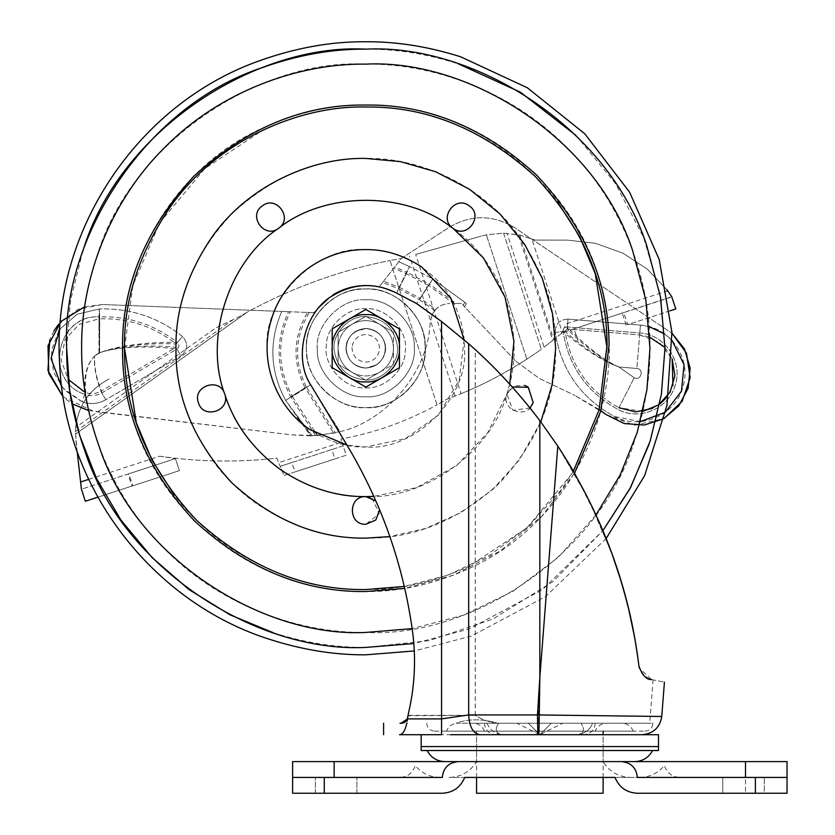 <?xml version="1.0" encoding="UTF-8"?>
<svg xmlns="http://www.w3.org/2000/svg" width="835" height="835" viewBox="0 0 835 835"><rect width="100%" height="100%" fill="white"/><g stroke="black" fill="none" stroke-linecap="round" stroke-linejoin="round"><path stroke-width="0.63" stroke-dasharray="4.17 3.13" d="M98.968 352.464L98.968 316.862L99.584 352.506L100.524 352.454L94.637 355.887L99.584 352.506L99.657 316.862L98.968 316.862C55.987 314.388 43.754 381.522 84.836 394.37C86.224 395.717 79.983 371.22 94.637 355.887L99.584 352.506L99.741 318.813L98.968 318.824L99.584 352.506L100.524 352.454C126.92 342.235 171.154 341.818 177.406 342.58C154.6 324.596 128.684 316.027 99.657 316.862L98.968 316.862L99.584 352.506L98.968 352.464L98.968 318.824L99.584 352.506L98.968 352.464M346.087 346.734C346.494 359.342 353.069 366.461 365.803 368.068C376.929 367.129 383.495 361.054 385.519 349.834C385.112 337.215 378.537 330.107 365.803 328.499C354.687 329.439 348.111 335.513 346.087 346.734C346.494 359.342 353.069 366.461 365.803 368.068C376.929 367.129 383.495 361.054 385.519 349.834C385.112 337.215 378.537 330.107 365.803 328.499C354.687 329.439 348.111 335.513 346.087 346.734C346.494 359.342 353.069 366.461 365.803 368.068C376.929 367.129 383.495 361.054 385.519 349.834C385.112 337.215 378.537 330.107 365.803 328.499C354.687 329.439 348.111 335.513 346.087 346.734C346.494 359.342 353.069 366.461 365.803 368.068C376.929 367.129 383.495 361.054 385.519 349.834C385.112 337.215 378.537 330.107 365.803 328.499C354.687 329.439 348.111 335.513 346.087 346.734M664.931 347.391L672.154 358.841L659.264 342.287L639.62 334.939L640.435 325.107L636.844 368.465C644.495 368.934 640.967 381.365 634.214 377.744L618.881 366.983L636.844 368.465C644.495 368.934 640.967 381.365 634.214 377.744L618.881 366.983C594.802 358.601 565.462 334 563.114 331.443C568.635 366.471 586.953 392.471 618.067 409.474C638.712 420.777 667.269 409.463 674.555 387.085C684.126 363.246 665.443 334.177 639.777 332.988L567.362 327.007C564.543 327.143 563.124 328.625 563.114 331.443C563.124 328.625 564.543 327.143 567.362 327.007L639.777 332.988C663.919 334.198 682.414 360.125 675.703 383.348C670.369 407.804 639.975 421.581 618.067 409.474C586.953 392.471 568.635 366.471 563.114 331.443L555.265 332.445C561.214 370.187 580.951 398.211 614.487 416.519C640.236 430.724 675.943 415.131 683.02 386.584C691.996 358.58 669.806 326.548 640.435 325.107L568.009 319.116L567.362 327.007C569.282 329.481 595.668 356.806 618.881 366.983C595.814 358.476 567.581 333.99 565.055 331.192C570.472 365.542 588.435 391.051 618.954 407.72C588.435 391.051 570.472 365.542 565.055 331.192L567.195 328.948L565.055 331.192L555.265 332.445C561.214 370.187 580.951 398.211 614.487 416.519L640.33 421.633M85.086 392.366L85.525 392.533C86.819 393.776 80.953 370.594 94.637 355.887L100.524 352.454C127.317 343.738 171.165 347.819 176.916 349.072C179.316 347.078 179.483 344.918 177.406 342.58L182.385 336.432C158.024 317.216 130.343 308.063 99.334 308.95L98.968 316.862C56.613 314.743 43.034 380.75 84.836 394.37C90.702 396.427 96.349 395.947 101.786 392.941C102.893 393.358 93.541 375.75 94.637 355.887C93.05 374.727 101.88 391.667 100.805 391.25L175.924 347.381L176.175 344.103C153.755 326.422 128.277 317.989 99.741 318.813L99.584 318.813M58.69 330.879L51.405 350.794L53.419 371.909L64.347 390.081L82.049 401.771C90.253 404.651 98.165 403.983 105.774 399.767L101.786 392.941L176.916 349.072L180.903 355.898C188.125 349.917 188.616 343.435 182.385 336.432C158.024 317.216 130.343 308.063 99.334 308.95L98.968 318.824L79.012 324.471L64.973 339.73L61.018 360.073L68.303 379.487M464.928 302.343L463.122 305.234L461.463 303.481L464.51 306.716L466.473 303.564L464.51 306.716L516.051 361.44L463.122 305.234L464.928 302.343L432.77 278.942L420.057 298.262L399.182 287.261L396.667 292.991L406.969 272.252L429.451 284.213L432.77 278.942L419.233 299.577L398.452 288.628L396.667 292.991L406.342 273.661L428.585 285.497L432.77 278.942L409.484 266.542L399.182 287.261L383.578 281.238L379.361 286.666L396.667 292.991L416.748 303.543L428.585 285.497L453.687 303.481L461.463 303.481L453.687 303.481M58.533 324.324L78.072 309.253L102.287 304.514L281.76 311.434C268.745 341.734 270.049 371.398 285.674 400.435L292.114 396.03L285.674 400.435L310.599 435.891L333.676 433.167L339.96 431.632L317.383 435.546L292.365 396.437L306.675 387.398L306.403 386.949L292.114 396.03C277.502 368.245 276.876 340.158 290.246 311.768L309.315 312.499C294.713 336.787 293.743 361.597 306.403 386.949L290.768 396.782C276.02 368.788 275.279 340.43 288.545 311.695L307.53 312.436C293.085 337.069 292.25 362.16 305.046 387.701L305.422 388.296L310.505 384.695C292.699 357.745 305.067 309.931 333.708 294.985C346.629 287.052 360.605 284.067 375.646 286.029C360.563 283.796 346.442 286.551 333.269 294.296C346.421 286.551 360.543 283.796 375.646 286.029L379.361 286.666L396.667 292.991L416.748 303.543L432.206 314.398L434.795 310.474C438.124 306.236 443.155 303.898 449.888 303.481C443.813 303.815 439.127 305.767 435.849 309.336L420.235 298.377L429.451 284.213L456.223 303.481M652.354 408.482L660.13 403.775M665.787 398.358L672.947 385.77M649.139 326.631L640.435 325.107L568.009 319.116L567.195 328.948C569.491 331.725 596.232 357.61 618.881 366.983L636.844 368.465L639.62 334.939L567.195 328.948L639.62 334.939L649.745 337.173M642.866 411.373L618.954 407.72L634.214 377.744L618.954 407.72M383.578 281.238L394.694 266.929L406.969 272.252L409.484 266.542L398.452 288.628L382.545 282.574L379.32 286.718L375.646 286.029C360.605 284.067 346.629 287.052 333.708 294.985L333.269 294.296L333.708 294.985C305.067 309.931 292.699 357.745 310.505 384.695L306.675 387.398L335.252 432.812M307.53 312.436L313.793 312.676L333.269 294.296L313.793 312.676L309.315 312.499M339.96 431.632C386.709 421.216 428.376 371.126 430.108 323.26L432.206 314.398L430.108 323.26C428.376 371.126 386.709 421.216 339.96 431.632L310.505 384.695L339.96 431.632M382.545 282.574L401.27 258.474L449.293 227.235C471.211 214.438 493.036 214.605 514.757 227.736L671.966 333.207L514.757 227.736C493.036 214.605 471.211 214.438 449.293 227.235L401.27 258.474L394.694 266.929M516.051 361.44L539.567 378.589L574.908 395.456L539.567 378.589L516.051 361.44M599.175 409.505L574.908 395.456L606.231 414.63L634.652 425.297L664.211 418.398M310.599 435.891L291.53 434.837L93.917 411.467L63.168 397.001L71.862 403.733M53.931 330.963L49.724 339.918M296.832 416.832L310.818 435.88M84.7 306.758L102.287 304.514L288.545 311.695M434.795 310.474L419.233 299.577L416.748 303.543L432.206 314.398L435.849 309.336M88.552 410.559L291.53 434.837L317.383 435.546M312.217 435.839L285.674 400.435C270.049 371.398 268.745 341.734 281.76 311.434L290.246 311.768M100.524 352.454C126.482 343.613 169.505 346.201 175.924 347.381L180.903 355.898C188.125 349.917 188.616 343.435 182.385 336.432L176.175 344.103C169.495 343.216 126.294 342.872 100.524 352.454M289.735 406.227L311.737 435.86M61.748 387.127L82.049 401.771L85.525 392.533C90.806 394.391 95.9 393.963 100.805 391.25L105.774 399.767L180.903 355.898L105.774 399.767C98.165 403.983 90.253 404.651 82.049 401.771L84.836 394.37M88.708 479.353L159.788 456.202L175.444 458.592L81.423 489.216L85.337 501.25L131.972 486.064L128.058 474.029L81.423 489.216L75.797 439.106L75.63 427.499L215.962 327.831L238.58 317.008L233.32 319.523L75.432 431.664L77.185 451.547M159.788 456.202C198.709 461.922 237.714 462.569 276.802 458.144L278.692 462.663L341.901 442.08L340.91 439.033C374.79 432.833 406.833 421.445 437.029 404.86C406.833 421.445 374.79 432.833 340.91 439.033L341.901 442.08L278.692 462.663L284.036 475.48L346.191 455.242L341.901 442.08L343.122 445.838L280.216 466.327L276.802 458.144C242.975 461.974 209.147 462.005 175.319 458.217L179.358 470.637L175.444 458.592L128.809 473.789L132.723 485.824L179.358 470.637L97.862 497.169M132.723 485.824L131.972 486.064M233.32 319.523L215.962 327.831M75.432 431.664C76.768 407.772 87.999 390.206 109.135 378.965C89.439 389.267 78.271 405.445 75.63 427.499M247.191 312.186L238.706 316.935L247.191 312.186L75.442 434.169L247.191 312.186C292.146 287.616 339.751 270.404 390.029 260.53C339.751 270.404 292.146 287.616 247.191 312.186M280.216 466.327L291.54 462.642L295.36 471.796L284.036 475.48L280.216 466.327M346.191 455.242L334.908 458.916L331.85 449.512L343.122 445.838L346.191 455.242M331.85 449.512L291.54 462.642M295.36 471.796L334.908 458.916M675.797 308.971L671.862 296.936L623.735 312.614L627.659 324.648L675.797 308.971M670.046 310.839L627.659 324.648M128.058 474.029L128.809 473.789M461.024 393.671C482.588 384.987 504.538 373.495 526.875 359.207L541.571 349.197L526.875 359.207C502.597 374.727 478.664 387.002 455.096 396.051L446.902 399.182L437.029 404.86L390.029 260.53L401.364 258.443L390.029 260.53L437.029 404.86L447.236 399.026L461.024 393.671L415.684 254.435L481.127 236.117L415.684 254.435M671.737 296.717L562.383 332.716L574.094 328.771L578.008 340.805L574.094 328.771L622.232 313.094L626.156 325.139M544.096 347.203L552.77 340.336L518.399 234.812L503.568 233.205L486.377 234.844L481.127 236.117L486.377 234.844L503.568 233.205L519.694 235.094L553.72 339.574L544.096 347.203L507.012 233.32M519.694 235.094L535.12 240.062L531.822 238.841L562.393 332.716L561.162 333.687L566.307 323.823L667.656 290.82L670.296 294.557M623.735 312.614L622.232 313.094M535.12 240.062L567.643 240.115L595.491 243.319L622.712 253.068L647.041 268.922L666.643 289.463L647.156 269.016L622.889 253.162L595.637 243.361L567.643 240.115L535.12 240.062M552.77 340.336L562.383 332.716M518.399 234.812L531.822 238.841M561.162 333.687L553.72 339.574M334.219 350.209C331.62 334.271 349.291 315.087 365.803 316.642C383.881 318.25 394.402 328.145 397.387 346.348C399.986 362.296 382.315 381.47 365.803 379.925C347.736 378.318 337.204 368.412 334.219 350.209C331.62 334.271 349.291 315.087 365.803 316.642C383.881 318.25 394.402 328.145 397.387 346.348C399.986 362.296 382.315 381.47 365.803 379.925C347.736 378.318 337.204 368.412 334.219 350.209C331.62 334.271 349.291 315.087 365.803 316.642C383.881 318.25 394.402 328.145 397.387 346.348C399.986 362.296 382.315 381.47 365.803 379.925C347.736 378.318 337.204 368.412 334.219 350.209C331.62 334.271 349.291 315.087 365.803 316.642C383.881 318.25 394.402 328.145 397.387 346.348C399.986 362.296 382.315 381.47 365.803 379.925C347.736 378.318 337.204 368.412 334.219 350.209M365.803 368.058C354.51 367.056 347.924 360.866 346.066 349.489C346.671 337.027 353.247 330.034 365.803 328.51C377.096 329.512 383.683 335.701 385.54 347.078C384.935 359.541 378.359 366.534 365.803 368.058C354.51 367.056 347.924 360.866 346.066 349.489C346.671 337.027 353.247 330.034 365.803 328.51C377.096 329.512 383.683 335.701 385.54 347.078C384.935 359.541 378.359 366.534 365.803 368.058C354.489 367.097 347.892 360.887 346.024 349.489C346.629 337.006 353.226 330.002 365.803 328.468C377.128 329.47 383.714 335.67 385.582 347.078C384.977 359.561 378.38 366.565 365.803 368.099C354.489 367.097 347.892 360.887 346.024 349.489C346.629 337.006 353.226 330.002 365.803 328.468C377.128 329.47 383.714 335.67 385.582 347.078C384.977 359.561 378.38 366.565 365.803 368.099L376.428 364.958C383.954 359.165 386.845 352.182 385.112 343.999C381.981 334.177 375.552 329.011 365.803 328.51L355.178 331.599C347.652 337.403 344.761 344.385 346.494 352.568C349.625 362.39 356.065 367.557 365.803 368.058C377.096 367.056 383.683 360.866 385.54 349.489C384.935 337.027 378.359 330.034 365.803 328.51C354.51 329.512 347.924 335.701 346.066 347.078C346.671 359.541 353.247 366.534 365.803 368.058C379.915 365.845 386.344 357.829 385.112 343.999C381.981 334.177 375.552 329.011 365.803 328.51C351.702 330.723 345.262 338.739 346.494 352.568C349.625 362.39 356.065 367.557 365.803 368.058C377.096 367.056 383.683 360.866 385.54 349.489C384.935 337.027 378.359 330.034 365.803 328.51C354.51 329.512 347.924 335.701 346.066 347.078C346.671 359.541 353.247 366.534 365.803 368.058M363.569 407.584C334.866 408.847 304.441 377.316 306.466 349.03C303.355 319.565 336.108 286.228 365.803 288.941L368.037 288.983C396.75 287.72 427.165 319.241 425.14 347.537C428.251 376.992 395.498 410.34 365.803 407.626L363.569 407.584C333.311 407.136 306.695 380.301 306.497 350.042C304.671 317.738 333.457 288.085 365.803 288.952L368.037 288.993C398.295 289.432 424.911 316.267 425.109 346.525C426.935 378.829 398.149 408.482 365.803 407.616L363.569 407.574M306.476 349.771C303.355 322.101 332.048 289.046 361.336 289.108L365.803 288.941C394.517 286.415 426.883 317.634 425.13 346.796C428.251 374.466 399.558 407.522 370.27 407.459L365.803 407.626C337.089 410.152 304.733 378.923 306.476 349.771M370.27 407.438L365.803 407.616C335.43 408.325 307.75 382.294 306.591 351.942C303.867 320.64 329.961 290.695 361.336 289.119L365.803 288.952C396.176 288.242 423.856 314.273 425.025 344.625C427.75 375.927 401.645 405.873 370.27 407.438M504.737 296.341C516.489 330.347 517.199 362.943 506.866 394.12C491.314 451.422 425.109 499.528 365.803 496.606C308.919 499.184 244.759 455.284 226.88 400.226L224.74 394.12C203.636 338.613 228.926 260.781 278.619 228.289C324.888 191.069 406.728 191.069 452.987 228.289C476.023 244.759 493.266 267.45 504.737 296.341M509.715 384.183L506.866 394.12L487.723 432.749L456.515 465.638L416.634 487.619L373.85 496.387M530.027 407.981L512.92 410.277L506.866 394.12L512.22 386.96M375.875 500.948L379.633 509.747M540.798 421.905L519.401 459.876L492.786 489.414L460.805 512.659L425.693 528.44L389.872 536.602M573.394 471.232L560.995 490.103L528.816 526.154L490.281 554.962L447.873 575.169L404.286 586.462M606.168 538.512L545.547 596.587L471.451 636.04L414.275 650.956M607.076 348.279L598.747 411.133L571.891 473.748L526.833 527.96L468.529 566.589C433.762 582.287 399.516 589.938 365.803 589.552C300.193 591.023 220.784 557.613 174.233 494.957M124.53 348.279L132.859 285.434L159.715 222.82L204.773 168.607L263.077 129.978C297.844 114.28 332.09 106.629 365.803 107.016C431.413 105.544 510.822 138.954 557.373 201.611M365.803 538.137C314.179 539.295 251.69 513.003 215.065 463.696C188.386 426.497 175.35 388.024 175.955 348.279C175.298 299.828 193.835 255.082 231.556 214.042C272.607 176.31 317.352 157.784 365.803 158.431C417.427 157.272 479.916 183.564 516.541 232.861C543.23 270.07 556.267 308.543 555.661 348.279C556.308 396.74 537.771 441.485 500.05 482.526C459.01 520.247 414.254 538.784 365.803 538.137M224.74 394.12C231.076 410.841 203.114 419.921 198.406 402.668C192.081 385.958 220.033 376.867 224.74 394.12M278.619 228.289C264.674 239.478 247.4 215.691 262.347 205.89C276.291 194.701 293.576 218.488 278.619 228.289M452.987 228.289C438.031 218.488 455.315 194.701 469.26 205.89C484.216 215.691 466.932 239.478 452.987 228.289M527.824 386.949L533.2 402.668C528.492 419.921 500.53 410.841 506.866 394.12L513.974 385.947L524.798 385.394M366.45 496.616L371.951 498.046M372.024 498.088L379.278 513.65L365.803 524.296M334.866 777.427L356.9 777.427L334.866 777.427M356.9 793.25L356.9 777.427L356.9 793.25L315.369 793.25L442.31 793.25C453.071 792.655 460.534 787.374 464.688 777.427L787.04 777.427L787.04 793.25L787.04 777.427L614.988 777.427M742.263 777.427L764.296 777.427L742.263 777.427M764.296 793.25L722.766 793.25L764.296 793.25L722.766 793.25L764.296 793.25L764.296 777.427L764.296 793.25M439.941 777.427C429.921 777.208 421.685 773.252 415.245 765.559L415.245 765.559C412.814 772.97 407.71 776.926 399.923 777.427M787.04 777.427L745.509 777.427L745.509 793.25L637.356 793.25L787.04 793.25L787.04 761.603L621.553 761.603C631.093 762.616 636.364 767.887 637.376 777.427L787.04 777.427L745.509 777.427L745.509 793.25L787.04 793.25L722.766 793.25L722.766 777.427L722.766 793.25M292.626 777.427L334.157 777.427L292.626 777.427L292.626 793.25L292.626 777.427L442.299 777.427C443.302 767.887 448.583 762.616 458.123 761.603L292.626 761.603L292.626 793.25L442.31 793.25M292.626 793.25L334.157 793.25L292.626 793.25M458.123 761.603L621.553 761.603M603.12 777.427L603.12 734.716L476.555 734.716L603.12 734.716L603.12 761.603L476.555 761.603L603.12 761.603C609.446 771.738 618.578 777.02 630.519 777.427L449.146 777.427L630.519 777.427M603.12 793.25L476.555 793.25M516.896 723.246L487.191 723.246L516.896 723.246L539.838 734.716L501.814 734.716C495.677 733.182 494.623 729.362 498.652 723.246L528.367 723.246L498.652 723.246C494.623 729.352 495.677 733.182 501.814 734.716L539.838 734.716L528.367 723.246L539.838 734.716L551.309 723.246L581.014 723.246L551.309 723.246L581.014 723.246L551.309 723.246L539.838 734.716L577.851 734.716L539.838 734.716L528.367 723.246L539.827 734.706L501.814 734.716L539.827 734.716L551.309 723.246L539.838 734.716L577.851 734.716C583.999 733.182 585.053 729.362 581.014 723.246C585.053 729.352 583.999 733.182 577.851 734.716C585.523 733.182 590.408 729.362 592.485 723.246L562.769 723.246L592.485 723.246C596.106 723.246 596.106 723.246 592.485 723.246C596.106 723.246 596.106 723.246 592.485 723.246C590.408 729.352 585.533 733.182 577.851 734.716C585.617 734.716 585.617 734.716 577.851 734.716C585.617 734.716 585.617 734.716 577.851 734.716L539.838 734.716L562.769 723.246M487.191 723.246C489.258 729.352 494.143 733.182 501.814 734.716C494.049 734.716 494.049 734.716 501.814 734.716C494.049 734.716 494.049 734.716 501.814 734.716C494.143 733.182 489.268 729.362 487.191 723.246C483.569 723.246 483.569 723.246 487.191 723.246C483.569 723.246 483.569 723.246 487.191 723.246M624.716 761.603L444.867 761.603M427.113 750.529L652.563 750.529L427.113 750.529M658.491 750.529L421.174 750.529M603.12 731.157L476.555 731.157L603.12 731.157M487.619 731.157L595.209 731.157L487.619 731.157M606.398 723.246L473.278 723.246L606.398 723.246C601.002 723.538 597.275 726.168 595.209 731.157M364.248 368.037C376.888 367.619 384.017 361.044 385.624 348.279C384.685 337.142 378.599 330.556 367.358 328.531C354.718 328.938 347.6 335.524 345.993 348.279C346.932 359.426 353.017 366.012 364.248 368.037C376.888 367.619 384.017 361.044 385.624 348.279C384.685 337.142 378.599 330.556 367.358 328.531C354.718 328.938 347.6 335.524 345.993 348.279C346.932 359.426 353.017 366.012 364.248 368.037M575.211 734.716L441.642 734.716L441.642 718.893L407.438 718.893L407.062 723.246L407.24 720.626M462.026 723.246L621.991 723.246L462.026 723.246M446.495 731.157L633.18 731.157L446.495 731.157C448.562 726.168 452.288 723.528 457.684 723.246M434.659 731.157L645.048 731.157L434.659 731.157M645.048 731.157L645.017 731.157C649.828 730.667 652.469 728.036 652.96 723.246L538.053 723.246L652.96 723.246M480.01 734.716L641.948 734.716L480.01 734.716C473.205 733.454 469.447 726.857 468.727 714.937L468.727 343.811C493.767 365.615 517.47 391.218 539.838 420.61L557.811 446.088L539.838 420.61C519.495 393.828 497.973 370.176 475.272 349.667L475.272 715.334C481.91 719.676 489.414 722.317 497.785 723.246L456.025 723.246C468.184 718.705 482.087 718.705 497.754 723.246C482.338 718.705 468.435 718.705 456.056 723.246L497.754 723.246C489.373 722.317 481.868 719.676 475.24 715.334L407.929 715.762M401.155 723.193L400.56 723.225M407.71 717.004L407.511 718.288M407.657 717.307L408.44 713.351L408.012 715.334L441.642 715.334L441.642 723.246M407.062 723.246L406.739 723.246C405.194 730.615 402.783 734.435 399.506 734.716M407.438 718.893L408.44 713.351C414.849 686.078 416.185 658.565 412.448 630.801C416.185 658.565 414.849 686.078 408.44 713.351C414.849 686.078 416.185 658.565 412.448 630.801C403.43 565.869 382.305 505.144 349.061 448.635C382.305 505.144 403.43 565.869 412.448 630.801C403.43 565.869 382.305 505.144 349.061 448.635L310.589 384.643C292.814 357.724 305.161 309.983 333.76 295.068C354.353 283.138 375.312 282.47 396.625 293.075L416.696 303.627L396.625 293.075L416.696 303.627L441.642 321.569L475.272 349.667M310.589 384.643C292.814 357.724 305.161 309.983 333.76 295.068C354.353 283.138 375.312 282.47 396.625 293.075M538.899 734.716L539.274 714.969L661.644 716.472L539.274 714.969L539.838 677.289L538.053 723.246L649.672 723.246L538.053 723.246L649.672 723.246L538.053 723.246L539.838 677.289L537.479 714.937L468.727 714.937L441.642 718.893L441.642 321.569L468.727 343.811M475.24 715.334L475.24 349.635L468.685 343.769M441.558 321.506L441.548 723.246M537.844 734.716L537.479 714.937L539.274 714.969M567.476 461.296L557.811 446.088L539.838 677.289L539.838 420.61L557.811 446.088L588.205 498.61L611.898 553.553M618.495 572.862L621.052 581.129M627.022 602.651L628.64 609.206M633.546 631.886L636.75 650.361M637.491 655.318L639.046 666.831M651.206 679.523L650.329 679.293M649.599 679.074L642.574 674.325M642.533 674.262L638.921 666.006C644.035 676.747 648.263 681.277 651.592 679.596C668.574 682.915 668.574 682.915 651.592 679.596L653.095 679.888L651.592 679.596L639.297 668M416.696 303.627L441.642 321.569L441.642 715.334L475.272 715.334M475.96 350.293L498.516 372.222M503.975 377.952L507.21 381.428M511.229 385.853L516.437 391.73M516.573 391.886L521.531 397.658M523.117 399.548L529.661 407.522M534.035 413.043L539.817 420.589M632.857 628.4L628.546 608.798M625.238 595.835L620.958 580.805M615.468 563.698L611.846 553.396M600.073 523.921L575.764 475.345M574.062 472.38L573.06 470.648M557.811 446.088L539.838 677.289L557.811 446.088L588.299 498.798L611.971 553.741M620.353 578.822L624.726 593.925M628.463 608.454L629.047 610.907M634.235 635.539L635.654 643.587M638.629 663.616L638.9 665.787M365.803 309.461L399.422 328.875M399.422 339.866L399.422 349.166M365.803 387.106L332.184 367.692M332.184 365.73L332.184 330.691M351.984 347.433C352.412 356.159 357.015 361.054 365.803 362.129C373.715 361.419 378.318 357.088 379.622 349.124C379.194 340.409 374.591 335.513 365.803 334.438C357.902 335.138 353.288 339.469 351.984 347.433M365.803 387.837C384.34 389.392 405.612 369.884 405.288 350.7C408.534 330.775 386.448 306.789 365.803 308.731C347.266 307.165 325.994 326.683 326.328 345.867C323.072 365.793 345.158 389.768 365.803 387.837C384.34 389.392 405.612 369.884 405.288 350.7C408.534 330.775 386.448 306.789 365.803 308.731C347.266 307.165 325.994 326.683 326.328 345.867C323.072 365.793 345.158 389.768 365.803 387.837M393.494 348.279C393.118 337.841 388.505 329.846 379.643 324.304L393.494 332.299L379.643 324.304C370.416 319.408 361.19 319.408 351.963 324.304C343.101 329.846 338.488 337.841 338.123 348.279C338.488 358.726 343.101 366.711 351.963 372.264C361.19 377.159 370.416 377.159 379.643 372.264C388.505 366.711 393.118 358.726 393.494 348.279L393.494 332.299L393.494 348.279C393.118 337.841 388.505 329.846 379.643 324.304L365.803 316.308L379.643 324.304C370.416 319.408 361.19 319.408 351.963 324.304L338.123 332.299L338.123 364.269L365.803 380.249L393.494 364.269L393.494 348.279L393.494 364.269L379.643 372.264C388.505 366.711 393.118 358.726 393.494 348.279M351.963 372.264C361.19 377.159 370.416 377.159 379.643 372.264L365.803 380.249L351.963 372.264L338.123 364.269L338.123 348.279C338.488 358.726 343.101 366.711 351.963 372.264M351.963 324.304C343.101 329.846 338.488 337.841 338.123 348.279L338.123 332.299L365.803 316.308L351.963 324.304M315.672 435.672L291.112 397.324L305.422 388.296L333.676 433.167M568.009 319.116C559.565 319.544 555.317 323.99 555.265 332.445C555.317 323.99 559.565 319.544 568.009 319.116M99.741 318.813L99.334 308.95L77.133 314.211L59.869 329.147L77.133 314.211L99.334 308.95L99.657 316.862L98.989 316.862M672.248 340.764L664.597 333.969M466.473 303.564L432.77 278.942L409.484 266.542L405.862 273.431L393.692 268.223M409.484 266.542L398.723 261.752L409.484 266.542M526.875 359.207L486.377 234.844L526.875 359.207M503.568 233.205L541.383 349.333L503.568 233.205M568.51 330.597L566.307 323.823M455.096 396.051L409.547 256.157M317.342 348.894C314.795 324.836 341.557 297.594 365.803 299.817C389.517 297.698 416.06 323.771 414.264 347.673C416.811 371.732 390.049 398.973 365.803 396.75C342.089 398.869 315.546 372.786 317.342 348.894M464.114 339.793L459.219 380.082L438.521 414.985L405.518 438.615L365.803 446.955L347.318 445.212M365.803 299.817C389.256 297.751 415.684 323.26 414.254 347.068C417.166 371.21 390.321 399.015 365.803 396.75C342.36 398.817 315.922 373.308 317.352 349.5C314.44 325.358 341.285 297.552 365.803 299.817M365.803 446.955C330.19 448.76 286.259 421.591 273.379 382.837C269.11 371.043 267.033 359.53 267.127 348.279C262.722 299.462 316.987 245.198 365.803 249.602C401.416 247.807 445.347 274.976 458.227 313.73C462.496 325.525 464.573 337.037 464.479 348.279C468.894 397.105 414.63 451.37 365.803 446.955M574.532 473.195L541.894 516.093L500.499 550.839L453.541 575.158L404.735 588.393M596.013 514.861L558.312 557.289L513.128 591.264L463.352 615.176L412.146 628.64M273.369 632.773C304.994 642.752 335.806 647.626 365.803 647.417L428.971 640.675L493.141 618.965L552.947 581.64L602.933 530.622L542.155 589.896L468.894 629.089L413.816 643.534M66.675 348.279L70.443 300.903L82.498 252.274M365.803 49.15C395.8 48.941 426.612 53.816 458.238 63.794M575.92 135.374L615.374 183.366L643.587 237.297L659.859 293.409L664.942 348.279L661.163 395.665L649.108 444.283M365.803 64.128C432.436 63.209 511.187 90.838 566.735 147.357C623.254 202.895 650.872 281.645 649.964 348.279C650.183 377.9 645.173 408.294 634.934 439.481C601.002 554.597 471.243 638.138 365.803 632.439C299.17 633.358 220.419 605.73 164.871 549.211C108.352 493.673 80.734 414.911 81.642 348.279C81.423 318.667 86.433 288.273 96.683 257.086C130.615 141.971 260.374 58.429 365.803 64.128M365.803 591.535C252.285 593.675 145.989 505.718 126.857 393.807C104.845 287.96 163.65 172.563 262.232 128.183C297.291 112.36 331.808 104.646 365.803 105.033C479.321 102.882 585.617 190.85 604.759 302.761C626.772 408.607 567.957 523.994 469.374 568.384C434.325 584.197 399.798 591.921 365.803 591.535M755.393 777.427L755.393 793.25M324.272 777.427L324.272 793.25M334.157 777.427L334.157 761.603M745.509 777.427L745.509 761.603M539.838 420.61L539.838 677.289L539.838 420.61M315.369 793.25L315.369 777.427L315.369 793.25M639.725 777.427C649.745 777.208 657.98 773.252 664.43 765.559C666.852 772.97 671.956 776.926 679.753 777.427M476.555 731.157L476.555 761.603C470.23 771.738 461.087 777.02 449.146 777.427M476.555 777.427L476.555 734.716M595.209 723.246C594.499 730.187 590.679 734.007 583.738 734.716M484.467 723.246C485.166 730.176 488.986 733.996 495.938 734.716M484.467 731.157C482.4 726.168 478.674 723.538 473.278 723.246M633.18 731.157C631.114 726.168 627.377 723.528 621.991 723.246M426.716 723.246C427.207 728.036 429.837 730.667 434.628 731.157M653.095 679.888L649.724 723.246"/><path stroke-width="1.25" d="M618.954 407.72L635.571 411.905L652.354 408.482M660.13 403.775L665.787 398.358M672.947 385.77L672.154 358.841L674.92 375.719L670.119 392.137L658.679 404.86L642.866 411.373M649.745 337.173L664.931 347.391M664.211 418.398L682.143 401.27L690.169 377.817L686.506 353.288L671.966 333.207L684.481 348.915L690.159 368.193L688.155 388.181L678.772 405.946L663.387 418.867L644.265 425.036L624.236 423.554L606.231 414.63L599.175 409.505M58.533 324.324L53.931 330.963M49.724 339.918L47.96 370.458L63.168 397.001L48.733 373.37L48.002 345.7L61.153 321.329L84.7 306.758M71.862 403.733L88.552 410.559M68.303 379.487L85.086 392.366M97.862 497.169L85.337 501.25L81.392 489.018L77.185 451.547M666.946 291.05L667.656 290.82L671.737 296.717L675.797 308.971L670.046 310.839M671.737 296.717L670.296 294.557M667.656 290.82L666.643 289.463L667.656 290.82M373.85 496.387L365.803 496.606C336.589 496.815 308.595 488.12 281.792 470.522C253.433 450.013 234.416 424.545 224.74 394.12L224.74 394.11C203.636 338.613 228.926 260.781 278.619 228.289L278.65 228.268C323.823 192.092 403.18 190.745 449.814 226.045L452.987 228.289L483.444 257.952L505.018 297.103L513.953 341.171L509.715 384.183M224.74 394.12L224.74 394.12C231.076 410.841 203.114 419.921 198.406 402.668C192.081 385.958 220.033 376.867 224.74 394.12M262.347 205.89C276.291 194.701 293.576 218.488 278.619 228.289L278.619 228.289C264.674 239.478 247.4 215.691 262.347 205.89M469.26 205.89C484.216 215.691 466.932 239.478 452.987 228.289C438.031 218.488 455.315 194.701 469.26 205.89M512.22 386.96L528.336 387.315L533.2 402.668L530.027 407.981M379.633 509.747L375.844 519.986L365.803 524.296C347.945 525.152 347.945 495.75 365.803 496.606L375.875 500.948M389.872 536.602L365.803 538.137C317.352 538.784 272.607 520.247 231.556 482.526C193.835 441.485 175.298 396.74 175.955 348.279C175.371 310.14 187.457 272.941 212.215 236.691C248.423 185.151 312.812 157.137 365.803 158.431L400.351 161.604L435.693 171.76L469.698 189.378L500.05 214.042L524.714 244.394L542.322 278.399L552.488 313.741L555.661 348.279L552.133 384.716L540.798 421.905M404.286 586.462L365.803 589.552C304.858 590.387 248.412 567.247 196.455 520.132C148.526 468.873 124.551 412.594 124.551 351.316C123.152 301.936 138.506 253.652 170.611 206.464C216.63 140.979 298.46 105.377 365.803 107.016C426.748 106.181 483.194 129.321 535.152 176.435C583.091 227.694 607.055 283.973 607.055 345.252L599.102 409.787L573.394 471.232M414.275 650.956L365.803 654.817C335.065 655.037 303.491 650.037 271.083 639.808C153.202 603.214 65.266 489.216 59.776 365.907C50.183 234.604 135.886 103.989 260.165 60.527C296.237 47.72 331.453 41.458 365.803 41.75C396.541 41.531 428.115 46.53 460.523 56.749L527.313 87.748L584.771 133.777L629.611 192.175L659.222 259.581L671.914 332.111L666.935 405.559L644.589 475.72L606.168 538.512M174.233 494.957L151.97 460.033L136.335 422.813L124.53 348.279M557.373 201.611L579.636 236.535L595.272 273.755L607.076 348.279M524.798 385.394L527.824 386.949M365.813 496.606L366.45 496.616M365.803 524.296C347.945 525.152 347.945 495.75 365.803 496.606M356.9 793.25L442.31 793.25C453.071 792.655 460.534 787.374 464.688 777.427L614.988 777.427C619.142 787.374 626.594 792.655 637.356 793.25C626.594 792.655 619.142 787.374 614.988 777.427L464.688 777.427L614.988 777.427M292.626 777.427L292.626 761.603L458.123 761.603C448.583 762.616 443.302 767.887 442.299 777.427L292.626 777.427L292.626 793.25L442.31 793.25M787.04 777.427L637.376 777.427C636.364 767.887 631.093 762.616 621.553 761.603L787.04 761.603L787.04 793.25L637.356 793.25L722.766 793.25M621.553 761.603L458.123 761.603M476.555 777.427L476.555 793.25L603.12 793.25L603.12 777.427M427.113 750.529C430.933 757.585 436.851 761.28 444.867 761.603L624.716 761.603M407.511 718.288L407.438 718.893L441.558 718.893L441.558 734.716L399.495 734.716L421.174 734.716L421.174 750.529L658.491 750.529L658.491 746.573L421.174 746.573L658.491 746.573L658.491 734.716L450.462 734.716M400.56 723.225L399.965 723.246C403.545 723.528 406.029 722.087 407.428 718.925L401.155 723.193M407.24 720.626L407.657 717.307M407.929 715.762L407.71 717.004M399.495 734.716C402.773 734.456 405.184 730.625 406.739 723.246L407.062 723.246M479.979 734.716C473.121 733.537 469.353 726.951 468.685 714.937L441.558 718.893L441.558 321.506L468.685 343.769L441.558 321.506L416.696 303.627L396.625 293.075C375.312 282.47 354.353 283.138 333.76 295.068C305.161 309.983 292.814 357.724 310.589 384.643L349.061 448.635C382.305 505.144 403.43 565.869 412.448 630.801C416.185 658.565 414.849 686.078 408.44 713.351L407.438 718.893M396.625 293.075C375.312 282.47 354.353 283.138 333.76 295.068C305.161 309.983 292.814 357.724 310.589 384.643M537.844 734.716L537.479 714.937L661.644 716.472L539.274 714.969L539.838 677.289L557.811 446.088L539.838 420.61L539.838 677.289L537.479 714.937L468.685 714.937L468.685 343.769C493.798 365.657 517.512 391.271 539.838 420.61L539.817 420.589M611.898 553.553L618.495 572.862M621.052 581.129L625.853 598.142M625.885 598.267L627.022 602.651M628.64 609.206L633.546 631.886M638.9 665.787L637.491 655.318M557.811 446.088C602.578 515.059 629.611 588.362 638.921 666.006C642.094 675.139 646.311 679.669 651.592 679.596C668.574 682.915 668.574 682.915 651.592 679.596L651.206 679.523M650.329 679.293L649.599 679.074M441.558 321.506L416.696 303.627M475.24 349.635L475.96 350.293M498.516 372.222L503.975 377.952M507.21 381.428L511.229 385.853M521.531 397.658L523.117 399.548M529.661 407.522L534.035 413.043M636.75 650.361L634.569 637.376M634.506 637.042L632.857 628.4M628.546 608.798L625.238 595.835M620.958 580.805L615.468 563.698M611.846 553.396L600.073 523.921M575.764 475.345L574.062 472.38M573.06 470.648L567.476 461.296M611.971 553.741L620.353 578.822M624.726 593.925L628.463 608.454M629.047 610.907L634.235 635.539M635.654 643.587L637.93 658.418M637.95 658.533L638.076 659.441M638.086 659.556L638.629 663.616M639.046 666.831L639.297 668M365.803 381.887C382.044 383.317 400.372 365.667 399.401 349.166C401.447 332.413 382.827 313.104 365.803 314.68C349.562 313.25 331.234 330.9 332.205 347.402C330.169 364.154 348.79 383.463 365.803 381.887M332.184 347.402L332.184 367.692L365.803 387.106L399.422 367.692L399.422 328.875L365.803 309.461L332.184 328.875L332.184 347.402M399.422 328.875L399.422 339.866M399.422 349.166L399.422 367.692L365.803 387.106M332.184 367.692L332.184 365.73M332.184 330.691L332.184 328.875L365.803 309.461M61.748 387.127L51.039 358.455L59.869 329.147L58.69 330.879M640.33 421.633L665.265 412.271L681.485 391.135L684.063 364.634L672.248 340.764M664.597 333.969L649.139 326.631M80.609 481.993L88.708 479.353M347.318 445.212L309.91 429.608C275.112 406.436 258.683 359.822 271.281 319.962C282.846 279.067 323.322 248.945 365.803 249.602C384.768 249.321 403.399 255.113 421.696 266.96L451.077 298.627L464.114 339.793M404.735 588.393L365.803 591.535C304.358 592.37 247.452 569.042 195.066 521.541C146.741 469.855 122.578 413.127 122.578 351.337L122.557 348.279C121.722 286.196 145.467 228.863 193.803 176.279C246.388 127.953 303.721 104.198 365.803 105.033C427.249 104.198 484.154 127.525 536.54 175.026C584.865 226.713 609.039 283.441 609.039 345.231L600.887 410.799L574.532 473.195M412.146 628.64L365.803 632.439C262.701 637.721 135.573 558.479 99.052 446.214C87.184 412.772 81.381 380.134 81.642 348.279C80.734 281.645 108.352 202.895 164.871 147.357C220.419 90.838 299.17 63.209 365.803 64.128C468.905 58.847 596.033 138.078 632.554 250.354L645.82 299.922L649.964 348.279L646.906 389.861L637.168 432.582L620.217 474.854L596.013 514.861M413.816 643.534L365.803 647.417C257.263 652.98 123.444 569.564 85.003 451.38C72.499 416.174 66.393 381.804 66.675 348.279C61.112 239.749 144.528 105.92 262.712 67.478C297.918 54.974 332.278 48.868 365.803 49.15C474.343 43.587 608.172 127.004 646.614 245.187L660.568 297.364L664.942 348.279L661.424 394.005L650.215 440.964L630.707 487.233L602.933 530.622L629.861 488.83L649.108 444.283M273.369 632.773L229.949 614.79L188.919 589.52L152.064 557.561L120.908 520.059L96.557 478.622L79.523 435.035L69.743 391.072L66.675 348.279M82.498 252.274C118.215 131.105 254.811 43.149 365.803 49.15M458.238 63.794L520.424 92.205L575.92 135.374M324.272 777.427L324.272 793.25M755.393 777.427L755.393 793.25M745.509 761.603L745.509 777.427M334.157 777.427L334.157 761.603M538.899 734.716L539.274 714.969M652.563 750.529C648.732 757.585 642.814 761.28 634.798 761.603M603.12 731.157L603.12 734.716M383.599 723.246L383.599 734.716M664.43 682.111L661.758 716.472C659.88 727.619 653.304 733.704 642.042 734.716"/></g></svg>
